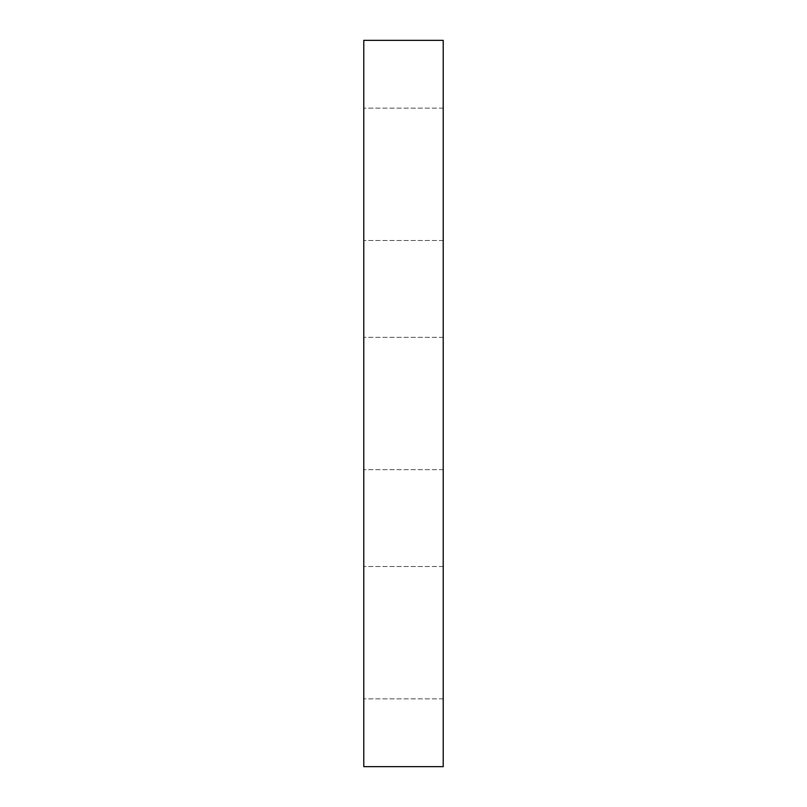 <?xml version="1.0" encoding="UTF-8"?>
<svg xmlns="http://www.w3.org/2000/svg" width="807" height="807" viewBox="0 0 807 807"><rect width="100%" height="100%" fill="white"/><g stroke="black" fill="none" stroke-linecap="round" stroke-linejoin="round"><path stroke-width="0.61" stroke-dasharray="4.04 3.03" d="M443.214 40.35L363.786 40.35L363.786 766.65L443.214 766.65L443.214 40.35M443.214 632.688L443.214 566.514L443.214 632.688M363.786 632.688L363.786 566.514L363.786 632.688M443.214 403.5L443.214 469.674L443.214 403.5M363.786 403.5L363.786 469.674L363.786 403.5M443.214 174.312L443.214 108.138L443.214 174.312M363.786 174.312L363.786 108.138L363.786 174.312M443.214 566.514L363.786 566.514L443.214 566.514M443.214 698.862L363.786 698.862L443.214 698.862M443.214 337.326L363.786 337.326L443.214 337.326M443.214 469.674L363.786 469.674L443.214 469.674M443.214 108.138L363.786 108.138L443.214 108.138M443.214 240.486L363.786 240.486L443.214 240.486"/><path stroke-width="1.21" d="M443.214 40.35L363.786 40.35L363.786 766.65L443.214 766.65L443.214 40.35"/></g></svg>
